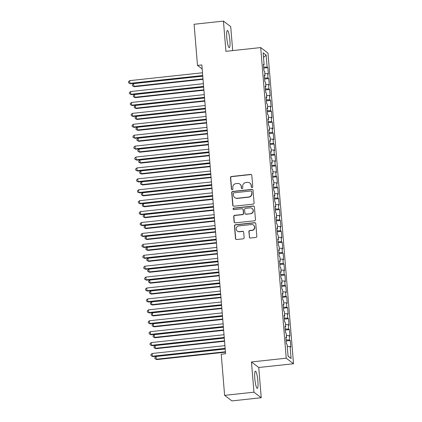 <?xml version="1.0" encoding="UTF-8"?>
<svg xmlns="http://www.w3.org/2000/svg" width="422" height="422" viewBox="0 0 422 422"><rect width="100%" height="100%" fill="white"/><g stroke="black" fill="none" stroke-linecap="round" stroke-linejoin="round"><path stroke-width="0.63" d="M252.071 187.584A0.76 0.744 -52.7 0 0 252.757 186.756L251.818 175.373A1.087 1.06 -52.7 0 0 250.663 174.418L231.467 176.486A1.087 1.06 -52.7 0 0 230.486 177.673L231.425 189.056A0.76 0.744 -52.7 0 0 232.232 189.726A0.76 0.744 -52.7 0 0 232.918 188.898L232.796 187.421A3.481 3.392 -52.7 0 1 235.93 183.628L237.528 183.454A3.481 3.392 -52.7 0 1 241.22 186.513L241.342 187.985A0.76 0.744 -52.7 0 0 242.149 188.655A0.76 0.744 -52.7 0 0 242.835 187.827L242.713 186.35A3.481 3.392 -52.7 0 1 245.847 182.557L247.445 182.383A3.481 3.392 -52.7 0 1 251.143 185.443L251.264 186.914A0.76 0.744 -52.7 0 0 252.071 187.584M257.879 380.961A8.64 1.419 83.8 0 0 255.421 371.202A8.64 1.419 83.8 0 0 254.809 378.624A8.64 1.419 83.8 0 0 257.272 388.382A8.64 1.419 83.8 0 0 257.879 380.961M229.869 40.211A8.64 1.419 83.8 0 0 227.405 30.453A8.64 1.419 83.8 0 0 226.799 37.874A8.64 1.419 83.8 0 0 229.257 47.633A8.64 1.419 83.8 0 0 229.869 40.211M249.307 237.09A1.087 1.06 -52.7 0 0 250.462 238.045L255.848 237.465A1.087 1.06 -52.7 0 0 256.829 236.278L255.785 223.634A1.087 1.06 -52.7 0 0 254.635 222.679L235.434 224.752A1.087 1.06 -52.7 0 0 234.458 225.939L235.497 238.578A1.087 1.06 -52.7 0 0 236.652 239.532L243.156 238.831A1.087 1.06 -52.7 0 0 244.132 237.644L243.689 232.237A1.087 1.06 -52.7 0 0 242.534 231.282L239.311 231.631A2.907 2.838 -52.7 0 1 236.331 228.007A2.907 2.838 -52.7 0 1 238.836 225.897L251.475 224.53A2.907 2.838 -52.7 0 1 254.455 228.154A2.907 2.838 -52.7 0 1 251.95 230.264L249.84 230.491A1.087 1.06 -52.7 0 0 248.864 231.678L249.502 237.238A1.087 1.06 -52.7 0 0 249.819 237.908M253.954 392.191L261.234 397.735L258.749 367.499L251.465 361.96L253.954 392.191L224.615 395.356L221.233 354.211L225.58 353.741L201.832 64.946L197.491 65.415L202.164 68.976M251.465 361.96L286.237 358.204L260.701 47.581L267.981 53.125L293.522 363.748L286.237 358.204M232.696 50.603L230.723 26.644L223.444 21.1L225.928 51.331L260.701 47.581M223.444 21.1L194.104 24.265L197.491 65.415M253.11 204.142A1.087 1.06 -52.7 0 0 254.086 202.961L253.047 190.317A1.087 1.06 -52.7 0 0 251.892 189.362L232.696 191.435A1.087 1.06 -52.7 0 0 231.715 192.617L232.754 205.261A1.087 1.06 -52.7 0 0 233.909 206.216L253.11 204.142M254.419 206.975L255.458 219.619A1.087 1.06 -52.7 0 1 254.477 220.806L235.281 222.874A1.087 1.06 -52.7 0 1 234.126 221.919L233.682 216.507A1.087 1.06 -52.7 0 1 234.658 215.325L242.444 214.482A1.087 1.06 -52.7 0 0 243.425 213.295L243.13 209.708A1.087 1.06 -52.7 0 0 241.975 208.753L233.867 209.628A0.76 0.744 -52.7 0 1 233.086 208.679A0.76 0.744 -52.7 0 1 233.746 208.125L253.263 206.02A1.087 1.06 -52.7 0 1 254.419 206.975M263.724 68.09L267.838 67.647L267.137 67.114L266.15 55.108L263.122 52.797L264.109 64.803L263.407 64.276L263.945 70.822L264.647 71.355L265.005 75.723L264.304 75.19L264.847 81.736L265.543 82.269L265.902 86.637L265.206 86.104L265.744 92.65L266.44 93.183L266.799 97.551L266.103 97.018L266.641 103.564L267.337 104.097L267.696 108.465L266.999 107.932L267.537 114.478L268.234 115.011L268.592 119.379L267.896 118.846L268.434 125.397L269.13 125.925L269.489 130.292L268.793 129.76L269.331 136.311L270.033 136.839L270.391 141.206L269.69 140.674L270.228 147.225L270.929 147.758L271.288 152.12L270.586 151.588L271.124 158.139L271.826 158.672L272.185 163.034L271.483 162.502L272.021 169.053L272.723 169.586L273.081 173.948L272.38 173.421L272.923 179.967L273.62 180.5L273.978 184.862L273.282 184.335L273.82 190.881L274.516 191.414L274.875 195.782L274.179 195.249L274.717 201.795L275.413 202.328L275.772 206.696L275.075 206.163L275.613 212.709L276.31 213.242L276.668 217.61L275.972 217.077L276.51 223.623L277.207 224.156L277.565 228.524L276.869 227.991L277.407 234.542L278.109 235.07L278.467 239.438L277.766 238.905L278.304 245.456L279.005 245.984L279.364 250.351L278.662 249.819L279.2 256.37L279.902 256.898L280.261 261.265L279.559 260.733L280.097 267.284L280.799 267.817L281.157 272.179L280.456 271.647L280.999 278.198L281.696 278.731L282.054 283.093L281.358 282.566L281.896 289.112L282.592 289.645L282.951 294.007L282.255 293.48L282.793 300.026L283.489 300.559L283.848 304.927L283.151 304.394L283.689 310.94L284.386 311.473L284.744 315.841L284.048 315.308L284.586 321.854L285.283 322.387L285.641 326.755L284.945 326.222L285.483 332.768L286.185 333.301L286.543 337.669L285.842 337.136L286.38 343.682L287.081 344.215L288.068 356.221L291.096 358.531L288.052 356.036M267.838 67.647L268.376 74.193L267.68 73.66L268.039 78.028L264.531 77.938M264.62 79.004L268.735 78.561L268.039 78.028M268.735 78.561L269.273 85.107L268.577 84.574L268.935 88.942L265.427 88.852M265.517 89.918L269.632 89.475L268.935 88.942M269.632 89.475L270.17 96.021L269.473 95.488L269.832 99.856L266.329 99.766M266.414 100.832L270.528 100.389L269.832 99.856M270.528 100.389L271.066 106.935L270.37 106.402L270.729 110.77L267.226 110.68M267.311 111.746L271.425 111.302L270.729 110.77M271.425 111.302L271.963 117.849L271.267 117.321L271.626 121.684L268.123 121.594M268.207 122.66L272.322 122.216L271.626 121.684M272.322 122.216L272.865 128.763L272.164 128.235L272.522 132.598L269.02 132.508M269.104 133.574L273.224 133.13L272.522 132.598M273.224 133.13L273.762 139.682L273.06 139.149L273.419 143.512L269.916 143.427M270.006 144.488L274.121 144.044L273.419 143.512M274.121 144.044L274.659 150.596L273.957 150.063L274.316 154.426L270.813 154.341M270.903 155.401L275.017 154.958L274.316 154.426M275.017 154.958L275.555 161.51L274.854 160.977L275.213 165.345L271.71 165.255M271.8 166.321L275.914 165.872L275.213 165.345M275.914 165.872L276.452 172.424L275.756 171.891L276.115 176.259L272.607 176.169M272.696 177.235L276.811 176.786L276.115 176.259M276.811 176.786L277.349 183.338L276.653 182.805L277.011 187.173L273.503 187.083M273.593 188.149L277.708 187.706L277.011 187.173M277.708 187.706L278.246 194.252L277.549 193.719L277.908 198.087L274.406 197.997M274.49 199.063L278.604 198.62L277.908 198.087M278.604 198.62L279.142 205.166L278.446 204.633L278.805 209.001L275.302 208.911M275.387 209.977L279.501 209.534L278.805 209.001M279.501 209.534L280.039 216.08L279.343 215.547L279.702 219.915L276.199 219.825M276.283 220.891L280.398 220.448L279.702 219.915M280.398 220.448L280.941 226.994L280.24 226.466L280.598 230.829L277.096 230.739M277.18 231.805L281.3 231.362L280.598 230.829M281.3 231.362L281.838 237.908L281.136 237.38L281.495 241.743L277.993 241.653M278.082 242.719L282.197 242.275L281.495 241.743M282.197 242.275L282.735 248.822L282.033 248.294L282.392 252.657L278.889 252.567M278.979 253.633L283.093 253.189L282.392 252.657M283.093 253.189L283.631 259.741L282.93 259.208L283.289 263.571L279.786 263.486M279.876 264.547L283.99 264.103L283.289 263.571M283.99 264.103L284.528 270.655L283.832 270.122L284.191 274.49L280.683 274.4M280.772 275.466L284.887 275.017L284.191 274.49M284.887 275.017L285.425 281.569L284.729 281.036L285.087 285.404L281.579 285.314M281.669 286.38L285.784 285.931L285.087 285.404M285.784 285.931L286.322 292.483L285.625 291.95L285.984 296.318L282.482 296.228M282.566 297.294L286.68 296.845L285.984 296.318M286.68 296.845L287.218 303.397L286.522 302.864L286.881 307.232L283.378 307.142M283.463 308.208L287.577 307.765L286.881 307.232M287.577 307.765L288.115 314.311L287.419 313.778L287.778 318.146L284.275 318.056M284.359 319.122L288.474 318.679L287.778 318.146M288.474 318.679L289.017 325.225L288.316 324.692L288.674 329.06L285.172 328.97M285.256 330.036L289.376 329.593L288.674 329.06M289.376 329.593L289.914 336.139L289.212 335.606L289.571 339.974L286.069 339.884M286.158 340.95L290.273 340.507L289.571 339.974M290.273 340.507L290.811 347.053L290.109 346.525L291.096 358.531M286.543 337.669L285.9 337.858M290.109 346.525L287.261 346.451M285.641 326.755L285.003 326.944M289.212 335.606L286.364 335.537M284.744 315.841L284.106 316.031M288.316 324.692L285.467 324.623M283.848 304.927L283.209 305.117M287.419 313.778L284.57 313.71M282.951 294.007L282.313 294.203M286.522 302.864L283.674 302.79M282.054 283.093L281.416 283.289M285.625 291.95L282.777 291.876M281.157 272.179L280.519 272.375M284.729 281.036L281.88 280.962M280.261 261.265L279.622 261.461M283.832 270.122L280.983 270.048M279.364 250.351L278.726 250.541M282.93 259.208L280.087 259.134M278.467 239.438L277.824 239.627M282.033 248.294L279.185 248.22M277.565 228.524L276.927 228.713M281.136 237.38L278.288 237.306M276.668 217.61L276.03 217.799M280.24 226.466L277.391 226.392M275.772 206.696L275.133 206.885M279.343 215.547L276.494 215.478M274.875 195.782L274.237 195.972M278.446 204.633L275.598 204.564M273.978 184.862L273.34 185.058M277.549 193.719L274.701 193.651M273.081 173.948L272.443 174.144M276.653 182.805L273.804 182.731M272.185 163.034L271.546 163.23M275.756 171.891L272.907 171.817M271.288 152.12L270.65 152.316M274.854 160.977L272.011 160.903M270.391 141.206L269.748 141.396M273.957 150.063L271.109 149.989M269.489 130.292L268.851 130.482M273.06 139.149L270.212 139.075M268.592 119.379L267.954 119.568M272.164 128.235L269.315 128.161M267.696 108.465L267.057 108.654M271.267 117.321L268.418 117.247M266.799 97.551L266.161 97.74M270.37 106.402L267.522 106.333M265.902 86.637L265.264 86.826M269.473 95.488L266.625 95.419M265.005 75.723L264.367 75.913M268.577 84.574L265.728 84.505M264.109 64.803L263.47 64.999M267.68 73.66L264.831 73.592M224.615 395.356L231.9 400.9L261.234 397.735M258.749 367.499L293.522 363.748M266.15 55.108L263.502 57.455M267.137 67.114L263.634 67.024M251.654 187.505A0.76 0.744 -52.7 0 1 251.459 187.067L251.338 185.59A3.481 3.392 -52.7 0 0 250.03 183.19L249.835 183.042M239.918 184.113L240.113 184.261A3.481 3.392 -52.7 0 1 241.421 186.661L241.542 188.138A0.76 0.744 -52.7 0 0 241.732 188.576M251.507 174.703A1.087 1.06 -52.7 0 0 250.863 174.566L231.662 176.639A1.087 1.06 -52.7 0 0 230.686 177.826L231.62 189.209A0.76 0.744 -52.7 0 0 231.815 189.647M252.736 189.647A1.087 1.06 -52.7 0 0 252.092 189.51L232.891 191.583A1.087 1.06 -52.7 0 0 231.915 192.77L232.955 205.408A1.087 1.06 -52.7 0 0 233.266 206.078M251.649 191.657A0.76 0.744 -52.7 0 0 250.842 190.987L233.994 192.807A0.76 0.744 -52.7 0 0 233.308 193.635L233.435 195.191A3.481 3.392 -52.7 0 0 237.127 198.25L248.648 197.005A3.481 3.392 -52.7 0 0 251.781 193.207L251.85 191.804A0.76 0.744 -52.7 0 0 251.565 191.282L251.364 191.129M234.743 197.591L234.938 197.739A3.481 3.392 -52.7 0 0 237.328 198.398L237.127 198.25M251.85 191.804L251.976 193.36A3.481 3.392 -52.7 0 1 248.843 197.158L237.328 198.398M242.719 208.959L242.919 209.106A1.087 1.06 -52.7 0 1 243.325 209.855L243.621 213.448A1.087 1.06 -52.7 0 1 242.645 214.634L234.859 215.473A1.087 1.06 -52.7 0 0 233.878 216.66L234.321 222.067A1.087 1.06 -52.7 0 0 234.637 222.737M254.102 206.305A1.087 1.06 -52.7 0 0 253.458 206.168L233.941 208.278A0.76 0.744 -52.7 0 0 233.45 209.549M250.526 213.611A2.907 2.838 -52.7 0 0 252.05 208.431A2.907 2.838 -52.7 0 0 250.051 207.877L245.599 208.357A1.087 1.06 -52.7 0 0 244.623 209.544L244.918 213.136A1.087 1.06 -52.7 0 0 246.073 214.091L250.721 213.759A2.907 2.838 -52.7 0 0 252.245 208.579L252.05 208.431M245.324 213.885L245.52 214.033A1.087 1.06 -52.7 0 0 246.269 214.239L246.073 214.091M250.721 213.759L246.269 214.239M253.474 225.084L253.669 225.232A2.907 2.838 -52.7 0 1 252.145 230.412L250.04 230.639A1.087 1.06 -52.7 0 0 249.059 231.826L249.502 237.238M237.312 231.077L237.507 231.23A2.907 2.838 -52.7 0 0 239.506 231.778L239.311 231.631M243.378 231.567A1.087 1.06 -52.7 0 0 242.734 231.43L239.506 231.778M255.474 222.964A1.087 1.06 -52.7 0 0 254.83 222.827L235.634 224.9A1.087 1.06 -52.7 0 0 234.653 226.087L235.692 238.731A1.087 1.06 -52.7 0 0 236.009 239.401M202.755 76.166L133.616 83.63L133.837 86.357L134.333 86.732L203.019 79.32M134.333 86.732L132.508 85.803L133.837 86.357L202.982 78.898M132.508 85.803L132.418 84.711L133.616 83.63M202.702 75.506L129.902 83.361L129.681 80.634L202.481 72.779M202.739 75.928L130.393 83.735L128.568 82.807L128.478 81.715L129.681 80.634M130.393 83.735L128.568 82.807M203.652 87.08L134.512 94.544L134.734 97.271L135.23 97.646L203.916 90.234M135.23 97.646L133.405 96.717L134.734 97.271L203.879 89.812M133.405 96.717L133.315 95.625L134.512 94.544M204.554 97.999L135.409 105.458L135.636 108.185L136.127 108.559L204.812 101.148M136.127 108.559L134.301 107.631L135.636 108.185L204.775 100.726M134.301 107.631L134.212 106.544L135.409 105.458M203.599 86.42L130.799 94.275L130.577 91.548L203.378 83.693M203.636 86.842L131.289 94.649L129.47 93.721L129.38 92.634L130.577 91.548M131.289 94.649L129.47 93.721M204.496 97.334L131.696 105.194L131.474 102.462L204.274 94.607M204.533 97.756L132.191 105.563L130.366 104.64L130.277 103.548L131.474 102.462M132.191 105.563L130.366 104.64M205.451 108.913L136.306 116.372L136.533 119.104L137.023 119.473L205.709 112.062M137.023 119.473L135.198 118.55L136.533 119.104L205.672 111.64M135.198 118.55L135.109 117.458L136.306 116.372M206.347 119.827L137.203 127.286L137.43 130.018L137.92 130.393L206.606 122.976M137.92 130.393L136.095 129.464L137.43 130.018L206.569 122.554M136.095 129.464L136.005 128.372L137.203 127.286M205.393 108.248L132.592 116.108L132.371 113.376L205.171 105.521M205.43 108.67L133.088 116.483L131.263 115.554L131.173 114.462L132.371 113.376M133.088 116.483L131.263 115.554M206.289 119.162L133.489 127.022L133.268 124.29L206.068 116.435M206.326 119.59L133.985 127.397L132.16 126.468L132.07 125.376L133.268 124.29M133.985 127.397L132.16 126.468M207.244 130.741L138.1 138.2L138.326 140.932L138.817 141.307L207.503 133.89M138.817 141.307L136.992 140.378L138.326 140.932L207.466 133.468M136.992 140.378L136.902 139.286L138.1 138.2M207.191 130.076L134.391 137.936L134.164 135.209L206.965 127.349M207.223 130.504L134.882 138.31L133.057 137.382L132.967 136.29L134.164 135.209M134.882 138.31L133.057 137.382M208.141 141.655L138.996 149.119L139.223 151.846L139.714 152.221L208.399 144.804M139.714 152.221L137.888 151.292L139.223 151.846L208.368 144.382M137.888 151.292L137.799 150.2L138.996 149.119M208.088 140.99L135.288 148.85L135.061 146.123L207.861 138.263M208.12 141.417L135.778 149.224L133.953 148.296L133.864 147.204L135.061 146.123M135.778 149.224L133.953 148.296M209.038 152.569L139.898 160.033L140.12 162.76L140.61 163.135L209.296 155.723M140.61 163.135L138.791 162.206L140.12 162.76L209.265 155.296M138.791 162.206L138.701 161.114L139.898 160.033M208.985 151.909L136.185 159.764L135.958 157.037L208.758 149.177M209.017 152.331L136.675 160.138L134.85 159.21L134.76 158.118L135.958 157.037M136.675 160.138L134.85 159.21M209.934 163.483L140.795 170.947L141.017 173.674L141.507 174.049L210.193 166.637M141.507 174.049L139.687 173.12L141.017 173.674L210.161 166.21M139.687 173.12L139.598 172.028L140.795 170.947M209.882 162.823L137.081 170.678L136.855 167.951L209.655 160.091M209.919 163.245L137.572 171.052L135.747 170.124L135.657 169.032L136.855 167.951M137.572 171.052L135.747 170.124M210.831 174.397L141.692 181.861L141.913 184.588L142.409 184.963L211.09 177.551M142.409 184.963L140.584 184.034L141.913 184.588L211.058 177.124M140.584 184.034L140.494 182.942L141.692 181.861M210.778 173.737L137.978 181.592L137.757 178.865L210.557 171.005M210.815 174.159L138.469 181.966L136.644 181.038L136.554 179.946L137.757 178.865M138.469 181.966L136.644 181.038M211.728 185.311L142.589 192.775L142.81 195.502L143.306 195.877L211.992 188.465M143.306 195.877L141.481 194.948L142.81 195.502L211.955 188.043M141.481 194.948L141.391 193.856L142.589 192.775M211.675 184.651L138.875 192.506L138.653 189.779L211.454 181.924M211.712 185.073L139.365 192.88L137.546 191.952L137.456 190.86L138.653 189.779M139.365 192.88L137.546 191.952M212.63 196.225L143.485 203.689L143.712 206.416L144.203 206.791L212.888 199.379M144.203 206.791L142.378 205.862L143.712 206.416L212.852 198.957M142.378 205.862L142.288 204.77L143.485 203.689M212.572 195.565L139.772 203.42L139.55 200.693L212.35 192.838M212.609 195.987L140.268 203.794L138.442 202.866L138.353 201.774L139.55 200.693M140.268 203.794L138.442 202.866M213.527 207.139L144.382 214.603L144.609 217.33L145.099 217.705L213.785 210.293M145.099 217.705L143.274 216.776L144.609 217.33L213.748 209.871M143.274 216.776L143.185 215.684L144.382 214.603M213.469 206.479L140.668 214.334L140.447 211.607L213.247 203.752M213.506 206.901L141.164 214.708L139.339 213.78L139.249 212.693L140.447 211.607M141.164 214.708L139.339 213.78M214.423 218.058L145.279 225.517L145.506 228.244L145.996 228.618L214.682 221.207M145.996 228.618L144.171 227.69L145.506 228.244L214.645 220.785M144.171 227.69L144.081 226.603L145.279 225.517M214.365 217.393L141.565 225.253L141.344 222.521L214.144 214.666M214.402 217.815L142.061 225.628L140.236 224.699L140.146 223.607L141.344 222.521M142.061 225.628L140.236 224.699M215.32 228.972L146.176 236.431L146.402 239.163L146.893 239.538L215.579 232.121M146.893 239.538L145.068 238.609L146.402 239.163L215.542 231.699M145.068 238.609L144.978 237.517L146.176 236.431M215.267 228.307L142.467 236.167L142.24 233.435L215.041 225.58M215.299 228.729L142.958 236.542L141.133 235.613L141.043 234.521L142.24 233.435M142.958 236.542L141.133 235.613M216.217 239.886L147.072 247.345L147.299 250.077L147.79 250.452L216.475 243.035M147.79 250.452L145.965 249.523L147.299 250.077L216.444 242.613M145.965 249.523L145.875 248.431L147.072 247.345M216.164 239.221L143.364 247.081L143.137 244.349L215.937 236.494M216.196 239.649L143.855 247.456L142.029 246.527L141.94 245.435L143.137 244.349M143.855 247.456L142.029 246.527M217.114 250.8L147.974 258.259L148.196 260.991L148.686 261.366L217.372 253.949M148.686 261.366L146.867 260.437L148.196 260.991L217.341 253.527M146.867 260.437L146.777 259.345L147.974 258.259M217.061 250.135L144.261 257.995L144.034 255.268L216.834 247.408M217.093 250.562L144.751 258.37L142.926 257.441L142.836 256.349L144.034 255.268M144.751 258.37L142.926 257.441M218.01 261.714L148.871 269.178L149.093 271.905L149.583 272.28L218.269 264.868M149.583 272.28L147.763 271.351L149.093 271.905L218.237 264.441M147.763 271.351L147.674 270.259L148.871 269.178M217.958 261.049L145.157 268.909L144.931 266.182L217.731 258.322M217.995 261.476L145.648 269.283L143.823 268.355L143.733 267.263L144.931 266.182M145.648 269.283L143.823 268.355M218.907 272.628L149.768 280.092L149.989 282.819L150.485 283.194L219.166 275.782M150.485 283.194L148.66 282.265L149.989 282.819L219.134 275.355M148.66 282.265L148.57 281.173L149.768 280.092M218.854 271.968L146.054 279.823L145.833 277.096L218.633 269.236M218.891 272.39L146.545 280.197L144.72 279.269L144.63 278.177L145.833 277.096M146.545 280.197L144.72 279.269M219.804 283.542L150.665 291.006L150.886 293.733L151.382 294.108L220.068 286.696M151.382 294.108L149.557 293.179L150.886 293.733L220.031 286.269M149.557 293.179L149.467 292.087L150.665 291.006M219.751 282.882L146.951 290.737L146.729 288.01L219.53 280.15M219.788 283.304L147.442 291.111L145.622 290.183L145.532 289.091L146.729 288.01M147.442 291.111L145.622 290.183M220.706 294.456L151.561 301.92L151.788 304.647L152.279 305.022L220.964 297.61M152.279 305.022L150.454 304.093L151.788 304.647L220.928 297.183M150.454 304.093L150.364 303.001L151.561 301.92M220.648 293.796L147.848 301.651L147.626 298.924L220.426 291.064M220.685 294.218L148.344 302.025L146.518 301.097L146.429 300.005L147.626 298.924M148.344 302.025L146.518 301.097M221.603 305.37L152.458 312.834L152.685 315.561L153.175 315.936L221.861 308.524M153.175 315.936L151.35 315.007L152.685 315.561L221.824 308.102M151.35 315.007L151.261 313.915L152.458 312.834M221.545 304.71L148.744 312.565L148.523 309.838L221.323 301.983M221.582 305.132L149.24 312.939L147.415 312.011L147.325 310.919L148.523 309.838M149.24 312.939L147.415 312.011M222.499 316.284L153.355 323.748L153.582 326.475L154.072 326.85L222.758 319.438M154.072 326.85L152.247 325.921L153.582 326.475L222.721 319.016M152.247 325.921L152.157 324.829L153.355 323.748M222.441 315.624L149.641 323.479L149.42 320.752L222.22 312.897M222.478 316.046L150.137 323.853L148.312 322.925L148.222 321.833L149.42 320.752M150.137 323.853L148.312 322.925M223.396 327.198L154.252 334.662L154.478 337.389L154.969 337.764L223.655 330.352M154.969 337.764L153.144 336.835L154.478 337.389L223.618 329.93M153.144 336.835L153.054 335.743L154.252 334.662M223.343 326.538L150.543 334.393L150.316 331.666L223.117 323.811M223.375 326.96L151.034 334.767L149.209 333.839L149.119 332.752L150.316 331.666M151.034 334.767L149.209 333.839M224.293 338.117L155.148 345.576L155.375 348.303L155.866 348.677L224.551 341.266M155.866 348.677L154.041 347.749L155.375 348.303L224.52 340.844M154.041 347.749L153.951 346.662L155.148 345.576M224.24 337.452L151.44 345.312L151.213 342.58L224.013 334.725M224.272 337.874L151.931 345.687L150.105 344.758L150.016 343.666L151.213 342.58M151.931 345.687L150.105 344.758M225.19 349.031L156.05 356.49L156.272 359.222L156.762 359.597L225.448 352.18M156.762 359.597L154.943 358.668L156.272 359.222L225.417 351.758M154.943 358.668L154.853 357.576L156.05 356.49M225.137 348.366L152.337 356.226L152.11 353.494L224.91 345.639M225.169 348.794L152.827 356.601L151.002 355.672L150.912 354.58L152.11 353.494M152.827 356.601L151.002 355.672"/></g></svg>
